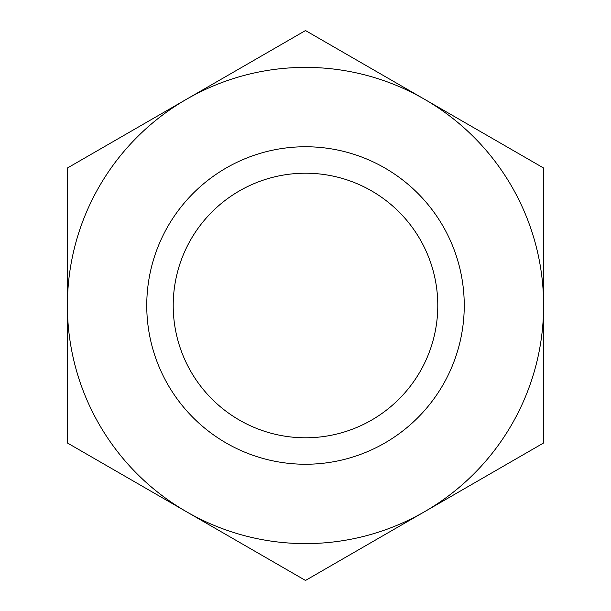 <?xml version="1.0" encoding="UTF-8"?>
<svg xmlns="http://www.w3.org/2000/svg" width="611" height="611" viewBox="0 0 611 611"><rect width="100%" height="100%" fill="white"/><g stroke="black" fill="none" stroke-linecap="round" stroke-linejoin="round"><path stroke-width="0.92" d="M464.245 305.5A158.745 158.745 0 0 1 305.5 464.245A158.745 158.745 0 0 1 146.755 305.5A158.745 158.745 0 0 1 305.5 146.755A158.745 158.745 0 0 1 464.245 305.5M305.5 173.211A132.289 132.289 0 0 1 437.789 305.5A132.289 132.289 0 0 1 305.5 437.789A132.289 132.289 0 0 1 173.211 305.5A132.289 132.289 0 0 1 305.5 173.211M305.5 580.45L67.386 442.975L67.386 168.025L305.5 30.55L543.614 168.025L543.614 305.5A238.114 238.114 0 0 1 424.553 511.713L305.5 580.45M543.614 442.975L543.614 305.5A238.114 238.114 0 0 0 186.447 99.288A238.114 238.114 0 0 0 186.447 511.713A238.114 238.114 0 0 0 424.553 511.713L543.614 442.975"/></g></svg>
